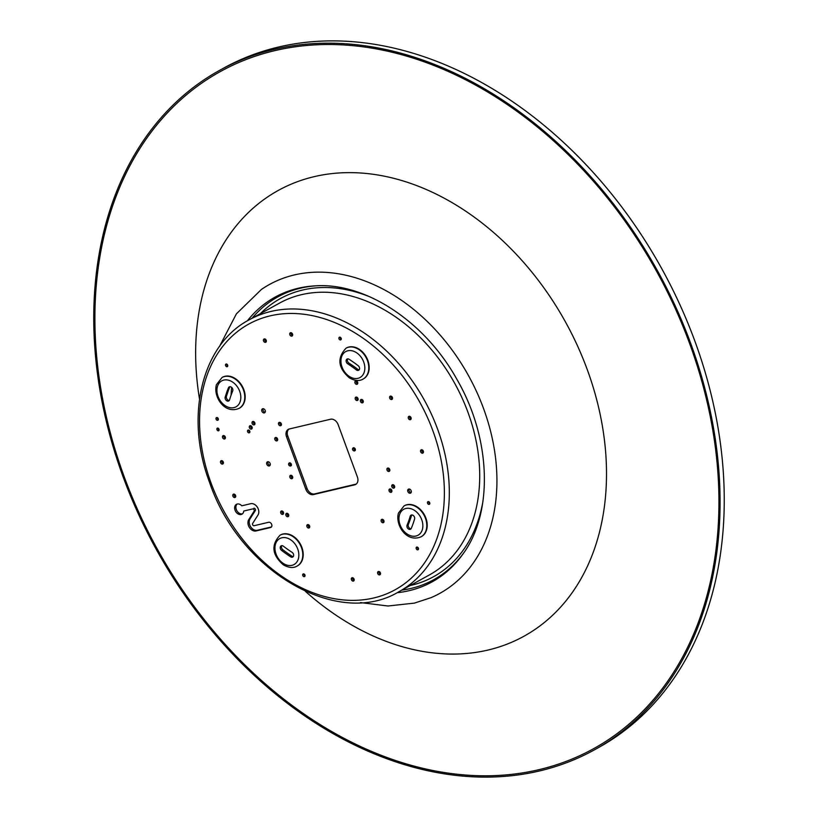 <?xml version="1.0" encoding="UTF-8"?>
<svg xmlns="http://www.w3.org/2000/svg" width="818" height="818" viewBox="0 0 818 818"><rect width="100%" height="100%" fill="white"/><g stroke="black" fill="none" stroke-linecap="round" stroke-linejoin="round"><path stroke-width="1.23" d="M594.042 750.055L598.203 747.764A388.008 286.709 -118.8 0 0 679.891 304.674A388.008 286.709 -118.8 0 0 278.345 47.076A388.008 286.709 -118.8 0 0 223.958 67.945L219.797 70.236A388.008 286.709 -118.8 0 0 138.109 513.326A388.008 286.709 -118.8 0 0 539.655 770.924A388.008 286.709 -118.8 0 0 594.042 750.055A388.008 286.709 -118.8 0 0 675.719 306.965A388.008 286.709 -118.8 0 0 274.173 49.366A388.008 286.709 -118.8 0 0 219.797 70.236M539.174 769.615A386.597 285.666 61.2 0 1 132.741 498.459A386.597 285.666 61.2 0 1 241.627 61.319A386.597 285.666 61.2 0 1 274.664 50.675A386.597 285.666 61.2 0 1 667.948 293.028A386.597 285.666 61.2 0 1 613.255 736.374A386.597 285.666 61.2 0 1 539.174 769.615M281.965 511.005A142.874 105.573 -118.8 0 0 283.59 513.101M408.744 489.031A2.26 1.667 61.2 0 1 411.076 490.524A2.26 1.667 61.2 0 1 410.605 493.101A2.26 1.667 61.2 0 1 410.288 493.223A2.26 1.667 61.2 0 1 407.947 491.73A2.26 1.667 61.2 0 1 408.427 489.154A2.26 1.667 61.2 0 1 408.744 489.031M217.476 428.08A1.483 1.094 61.2 0 1 218.488 430.83A1.483 1.094 61.2 0 1 217.476 428.08M216.668 417.548A1.483 1.094 61.2 0 1 217.68 420.309A1.483 1.094 61.2 0 1 216.668 417.548M355.687 380.922A1.83 1.36 61.2 0 1 356.934 384.337A1.83 1.36 61.2 0 1 355.687 380.922M387.732 468.039A1.83 1.36 61.2 0 1 388.99 471.454A1.83 1.36 61.2 0 1 387.732 468.039M307.629 524.614A1.83 1.36 61.2 0 1 308.887 528.019A1.83 1.36 61.2 0 1 307.629 524.614M275.584 437.497A1.83 1.36 61.2 0 1 276.842 440.912A1.83 1.36 61.2 0 1 275.584 437.497M262.752 408.734A2.26 1.667 61.2 0 1 265.093 410.227A2.26 1.667 61.2 0 1 264.613 412.804A2.26 1.667 61.2 0 1 264.296 412.926A2.26 1.667 61.2 0 1 261.964 411.434A2.26 1.667 61.2 0 1 262.435 408.847A2.26 1.667 61.2 0 1 262.752 408.734M267.69 461.751A2.26 1.667 61.2 0 1 270.022 463.254A2.26 1.667 61.2 0 1 269.551 465.831A2.26 1.667 61.2 0 1 269.234 465.953A2.26 1.667 61.2 0 1 266.893 464.45A2.26 1.667 61.2 0 1 267.374 461.873A2.26 1.667 61.2 0 1 267.69 461.751M303.345 573.888A1.483 1.094 61.2 0 1 304.357 576.649A1.483 1.094 61.2 0 1 303.345 573.888M416.812 547.078A1.483 1.094 61.2 0 1 417.834 549.839A1.483 1.094 61.2 0 1 416.812 547.078M226.105 363.99A1.483 1.094 61.2 0 1 227.128 366.74A1.483 1.094 61.2 0 1 226.105 363.99M339.582 337.169A1.483 1.094 61.2 0 1 340.595 339.93A1.483 1.094 61.2 0 1 339.582 337.169M428.121 501.628A1.483 1.094 61.2 0 1 429.143 504.389A1.483 1.094 61.2 0 1 428.121 501.628M248.181 430.064A1.483 1.094 61.2 0 1 249.193 432.824A1.483 1.094 61.2 0 1 248.181 430.064M279.316 422.354A1.83 1.36 61.2 0 1 280.574 425.769A1.83 1.36 61.2 0 1 279.316 422.354M381.934 519.318A1.83 1.36 61.2 0 1 383.192 522.733A1.83 1.36 61.2 0 1 381.934 519.318M290.615 475.299A1.83 1.36 61.2 0 1 291.873 478.714A1.83 1.36 61.2 0 1 290.615 475.299M223.304 435.585A1.83 1.36 61.2 0 1 224.561 439A1.83 1.36 61.2 0 1 223.304 435.585M390.421 396.106A1.83 1.36 61.2 0 1 391.679 399.521A1.83 1.36 61.2 0 1 390.421 396.106M389.818 488.939A1.83 1.36 61.2 0 1 391.076 492.344A1.83 1.36 61.2 0 1 389.818 488.939M356.024 397.098A1.83 1.36 61.2 0 1 357.282 400.513A1.83 1.36 61.2 0 1 356.024 397.098M286.658 513.305A1.83 1.36 61.2 0 1 287.916 516.72A1.83 1.36 61.2 0 1 286.658 513.305M252.864 421.474A1.83 1.36 61.2 0 1 254.122 424.89A1.83 1.36 61.2 0 1 252.864 421.474M392.579 484.716A1.83 1.36 61.2 0 1 393.836 488.131A1.83 1.36 61.2 0 1 392.579 484.716M361.208 399.44A1.83 1.36 61.2 0 1 362.466 402.855A1.83 1.36 61.2 0 1 361.208 399.44M281.484 510.964A1.83 1.36 61.2 0 1 282.731 514.379A1.83 1.36 61.2 0 1 281.484 510.964M250.103 425.697A1.83 1.36 61.2 0 1 251.361 429.102A1.83 1.36 61.2 0 1 250.103 425.697M237.271 504.021A5.644 4.172 61.2 0 1 241.801 505.8L250.707 503.694A7.055 5.215 61.2 0 1 257.353 507.191A7.055 5.215 61.2 0 1 257.987 515.033L252.66 523.438A1.411 1.043 -118.8 0 0 254.112 525.708L268.652 522.273A2.822 2.086 61.2 0 1 271.566 524.144A2.822 2.086 61.2 0 1 270.973 527.365A2.822 2.086 61.2 0 1 270.584 527.518L256.044 530.954A7.055 5.215 61.2 0 1 249.398 527.457A7.055 5.215 61.2 0 1 248.764 519.614L254.091 511.209A1.411 1.043 -118.8 0 0 252.639 508.939L243.733 511.046A5.644 4.172 61.2 0 1 241.923 514.205A5.644 4.172 61.2 0 1 241.126 514.512A5.644 4.172 61.2 0 1 235.287 510.769A5.644 4.172 61.2 0 1 236.474 504.317A5.644 4.172 61.2 0 1 237.271 504.021M237.138 504.052A5.644 4.172 -118.8 0 0 236.75 510.514A5.644 4.172 -118.8 0 0 242.373 513.827A5.644 4.172 -118.8 0 0 242.506 513.796M352.538 578.582A153.089 113.119 -118.8 0 0 354.071 579.052M355.329 450.381A1.83 1.36 61.2 0 1 353.826 447.651M352.609 449.675A1.83 1.36 61.2 0 1 355.288 449.041A1.83 1.36 61.2 0 1 352.609 449.675M291.372 465.493A1.83 1.36 61.2 0 1 289.858 462.753M288.652 464.788A1.83 1.36 61.2 0 1 291.331 464.154A1.83 1.36 61.2 0 1 288.652 464.788M421.372 449.757A1.83 1.36 61.2 0 1 422.63 453.162A1.83 1.36 61.2 0 1 421.372 449.757M409.061 416.301A1.83 1.36 61.2 0 1 410.319 419.706A1.83 1.36 61.2 0 1 409.061 416.301M233.621 494.113A1.83 1.36 61.2 0 1 234.878 497.528A1.83 1.36 61.2 0 1 233.621 494.113M221.31 460.657A1.83 1.36 61.2 0 1 222.568 464.072A1.83 1.36 61.2 0 1 221.31 460.657M352.118 577.702A1.83 1.36 61.2 0 1 353.366 581.107A1.83 1.36 61.2 0 1 352.118 577.702M378.417 571.485A1.83 1.36 61.2 0 1 379.675 574.89A1.83 1.36 61.2 0 1 378.417 571.485M264.265 338.928A1.83 1.36 61.2 0 1 265.523 342.343A1.83 1.36 61.2 0 1 264.265 338.928M290.574 332.711A1.83 1.36 61.2 0 1 291.821 336.126A1.83 1.36 61.2 0 1 290.574 332.711M404.276 505.78A17.638 13.037 61.2 0 1 404.481 505.667A17.638 13.037 61.2 0 1 421.474 510.657A17.638 13.037 61.2 0 1 426.372 530.555A17.638 13.037 61.2 0 1 421.495 536.567A17.638 13.037 61.2 0 1 421.28 536.68M410.227 516.219A117.107 86.534 -118.8 0 1 407.078 525.136A2.822 2.086 -118.8 0 0 408.407 528.949A2.822 2.086 -118.8 0 0 410.544 529.226A2.822 2.086 -118.8 0 0 411.28 528.367A122.751 90.706 -118.8 0 0 414.583 519.021A2.822 2.086 -118.8 0 0 413.714 515.892A2.822 2.086 -118.8 0 0 411.045 515.146A2.822 2.086 -118.8 0 0 410.227 516.219L411.474 515.534A2.822 2.086 -118.8 0 1 411.751 514.951M407.078 525.136L408.335 524.44A2.822 2.086 -118.8 0 0 409.654 528.264A2.822 2.086 -118.8 0 0 411.086 528.725M280.267 535.084A17.638 13.037 61.2 0 1 280.472 534.962A17.638 13.037 61.2 0 1 293.836 536.659A17.638 13.037 61.2 0 1 303.069 552.201A17.638 13.037 61.2 0 1 297.486 565.862A17.638 13.037 61.2 0 1 297.271 565.974M280.349 546.802A2.822 2.086 -118.8 0 0 281.617 550.432A122.751 90.706 -118.8 0 0 290.707 556.854A2.822 2.086 -118.8 0 0 292.742 557.058A2.822 2.086 -118.8 0 0 293.621 554.808A2.822 2.086 -118.8 0 0 292.046 552.314A117.107 86.534 -118.8 0 1 283.376 546.189A2.822 2.086 -118.8 0 0 281.136 545.841A2.822 2.086 -118.8 0 0 280.349 546.802M281.842 545.647A2.822 2.086 -118.8 0 0 281.596 546.117A2.822 2.086 -118.8 0 0 282.864 549.747A122.751 90.706 -118.8 0 0 291.954 556.168A2.822 2.086 -118.8 0 0 293.284 556.557M222.24 377.374A17.638 13.037 61.2 0 1 222.445 377.262A17.638 13.037 61.2 0 1 239.449 382.251A17.638 13.037 61.2 0 1 244.337 402.149A17.638 13.037 61.2 0 1 239.459 408.162A17.638 13.037 61.2 0 1 239.255 408.274M231.371 387.17A2.822 2.086 -118.8 0 0 229.234 386.894A2.822 2.086 -118.8 0 0 228.488 387.752A122.751 90.706 -118.8 0 0 225.195 397.098A2.822 2.086 -118.8 0 0 226.054 400.217A2.822 2.086 -118.8 0 0 228.733 400.963A2.822 2.086 -118.8 0 0 229.551 399.9A117.107 86.534 -118.8 0 1 232.69 390.984A2.822 2.086 -118.8 0 0 231.371 387.17M229.94 386.699A2.822 2.086 -118.8 0 0 229.746 387.057A122.751 90.706 -118.8 0 0 226.443 396.403A2.822 2.086 -118.8 0 0 227.005 399.153A2.822 2.086 -118.8 0 0 229.275 400.472M347.722 363.805A117.107 86.534 -118.8 0 1 356.403 369.93A2.822 2.086 -118.8 0 0 358.642 370.278A2.822 2.086 -118.8 0 0 359.429 369.317A2.822 2.086 -118.8 0 0 358.161 365.677A122.751 90.706 -118.8 0 0 349.071 359.266A2.822 2.086 -118.8 0 0 347.036 359.061A2.822 2.086 -118.8 0 0 346.147 361.311A2.822 2.086 -118.8 0 0 347.722 363.805L348.979 363.12A117.107 86.534 -118.8 0 1 357.65 369.235A2.822 2.086 -118.8 0 0 359.184 369.777M346.249 348.079A17.638 13.037 61.2 0 1 346.454 347.957A17.638 13.037 61.2 0 1 359.808 349.664A17.638 13.037 61.2 0 1 369.041 365.206A17.638 13.037 61.2 0 1 363.468 378.857A17.638 13.037 61.2 0 1 363.253 378.969M398.898 591.731L429.297 574.993A155.205 114.684 -118.8 0 0 467.927 412.221A155.205 114.684 -118.8 0 0 279.603 303.069L249.204 319.807C201.565 344.644 184.551 416.597 209.612 482.559C239.316 571.036 337.814 628.756 398.898 591.731A155.205 114.684 -118.8 0 0 437.763 429.583A155.205 114.684 -118.8 0 0 437.528 428.959A155.205 114.684 -118.8 0 0 249.204 319.807M231.637 387.374A153.089 113.119 -118.8 0 0 231.054 395.268M330.533 419.235A7.055 5.215 61.2 0 1 338.11 424.583L357.415 477.058A7.055 5.215 61.2 0 1 355.656 484.46A7.055 5.215 61.2 0 1 354.664 484.839L313.406 494.583A7.055 5.215 61.2 0 1 305.83 489.246L286.525 436.771A7.055 5.215 61.2 0 1 288.284 429.368A7.055 5.215 61.2 0 1 289.275 428.99L330.533 419.235M347.742 358.867A2.822 2.086 -118.8 0 0 348.979 363.12M292.578 335.441A1.83 1.36 61.2 0 1 291.065 332.711M266.269 341.658A1.83 1.36 61.2 0 1 264.766 338.928M380.421 574.216A1.83 1.36 61.2 0 1 378.918 571.475M354.122 580.422A1.83 1.36 61.2 0 1 352.619 577.692M223.314 463.387A1.83 1.36 61.2 0 1 221.811 460.657M235.625 496.843A1.83 1.36 61.2 0 1 234.122 494.103M411.065 419.031A1.83 1.36 61.2 0 1 409.562 416.29M423.376 452.477A1.83 1.36 61.2 0 1 421.873 449.747M252.639 508.939L243.733 511.046M253.887 508.254A1.411 1.043 61.2 0 1 255.339 510.524L250.011 518.919A7.055 5.215 -118.8 0 0 250.645 526.772A7.055 5.215 -118.8 0 0 257.292 530.269L256.044 530.954M271.494 526.915L257.292 530.269M288.938 429.082A7.055 5.215 -118.8 0 0 287.772 436.076L307.087 488.55A7.055 5.215 -118.8 0 0 314.654 493.898L313.406 494.583M356.249 484.051A7.055 5.215 -118.8 0 1 355.922 484.144L314.654 493.898M252.108 428.417A1.83 1.36 61.2 0 1 250.605 425.687M283.488 513.694A1.83 1.36 61.2 0 1 281.975 510.964M363.212 402.17A1.83 1.36 61.2 0 1 361.709 399.44M394.583 487.446A1.83 1.36 61.2 0 1 393.08 484.716M254.868 424.205A1.83 1.36 61.2 0 1 253.365 421.474M288.662 516.035A1.83 1.36 61.2 0 1 287.159 513.305M358.028 399.828A1.83 1.36 61.2 0 1 356.525 397.098M391.822 491.669A1.83 1.36 61.2 0 1 390.319 488.929M392.425 398.836A1.83 1.36 61.2 0 1 390.922 396.096M225.308 438.315A1.83 1.36 61.2 0 1 223.805 435.585M292.619 478.029A1.83 1.36 61.2 0 1 291.116 475.299M383.939 522.048A1.83 1.36 61.2 0 1 382.435 519.318M281.32 425.084A1.83 1.36 61.2 0 1 279.817 422.354M249.858 432.088A1.483 1.094 61.2 0 1 248.774 430.115M429.798 503.653A1.483 1.094 61.2 0 1 428.714 501.679M341.259 339.194A1.483 1.094 61.2 0 1 340.176 337.221M227.782 366.004A1.483 1.094 61.2 0 1 226.698 364.03M418.489 549.103A1.483 1.094 61.2 0 1 417.405 547.13M305.012 575.913A1.483 1.094 61.2 0 1 303.928 573.939M270.073 465.299A2.26 1.667 61.2 0 1 268.243 463.97A2.26 1.667 61.2 0 1 268.099 461.72M265.134 412.272A2.26 1.667 61.2 0 1 263.314 410.943A2.26 1.667 61.2 0 1 263.171 408.693M277.588 440.227A1.83 1.36 61.2 0 1 276.085 437.497M309.633 527.334A1.83 1.36 61.2 0 1 308.13 524.604M389.736 470.769A1.83 1.36 61.2 0 1 388.233 468.039M357.691 383.652A1.83 1.36 61.2 0 1 356.188 380.922M218.334 419.573A1.483 1.094 61.2 0 1 217.251 417.599M219.142 430.094A1.483 1.094 61.2 0 1 218.058 428.131M411.127 492.569A2.26 1.667 61.2 0 1 409.307 491.24A2.26 1.667 61.2 0 1 409.153 489M408.335 524.44A117.107 86.534 -118.8 0 0 411.474 515.534M305.441 591.404A254.521 188.068 -118.8 0 0 488.162 650.013A254.521 188.068 -118.8 0 0 587.181 369.388A254.521 188.068 -118.8 0 0 314.01 176.698A254.521 188.068 -118.8 0 0 199.49 398.949M219.48 346.474L236.392 313.856L261.392 289.47A176.371 130.318 61.2 0 1 294.255 274.96A176.371 130.318 61.2 0 1 479.368 397.957A176.371 130.318 61.2 0 1 431.055 597.651L414.419 603.111L387.998 605.995L360.462 602.58M397.057 592.713A162.588 120.144 -118.8 0 0 409.256 590.657A162.588 120.144 -118.8 0 0 463.182 553.694C493.459 512.436 491.27 438.141 456.751 379.102C424.614 321.208 365.155 282.507 315.717 285.83A162.588 120.144 -118.8 0 0 298.008 288.304A162.588 120.144 -118.8 0 0 247.373 320.84M252.108 318.202A161.463 119.305 61.2 0 1 298.795 288.601A161.463 119.305 61.2 0 1 300.543 288.171A161.463 119.305 61.2 0 1 316.924 285.779M463.867 552.702A161.463 119.305 61.2 0 1 412.763 587.999A161.463 119.305 61.2 0 1 411.014 588.428A161.463 119.305 61.2 0 1 401.802 590.126M260.441 313.611A158.774 117.322 61.2 0 1 300.922 290.451A158.774 117.322 61.2 0 1 370.677 297.2M482.978 501.158A158.774 117.322 61.2 0 1 412.978 584.86A158.774 117.322 61.2 0 1 410.145 585.545M421.076 536.792C406.434 543.06 394.951 524.767 398.468 513.06L404.061 505.892A17.638 13.037 61.2 0 1 420.83 510.626A17.638 13.037 61.2 0 1 426.137 530.217A17.638 13.037 61.2 0 1 425.953 530.79A17.638 13.037 61.2 0 1 421.076 536.792L421.495 536.567M422.303 529.716A14.816 10.951 61.2 0 1 407.282 534.123A14.816 10.951 61.2 0 1 399.501 514.808A14.816 10.951 61.2 0 1 414.521 510.401A14.816 10.951 61.2 0 1 422.303 529.716M297.067 566.097C293.406 568.316 288.846 567.907 283.396 564.87C272.005 554.911 270.891 545.023 280.053 535.187A17.638 13.037 61.2 0 1 292.864 536.526A17.638 13.037 61.2 0 1 293.417 536.894A17.638 13.037 61.2 0 1 302.65 552.436A17.638 13.037 61.2 0 1 297.067 566.097L297.486 565.862M283.284 563.418A14.816 10.951 61.2 0 1 275.502 544.103A14.816 10.951 61.2 0 1 290.513 539.696A14.816 10.951 61.2 0 1 298.294 559.021A14.816 10.951 61.2 0 1 283.284 563.418M281.617 550.432L282.864 549.747M239.04 408.386C224.398 414.644 212.925 396.362 216.443 384.654L222.036 377.487A17.638 13.037 61.2 0 1 238.795 382.221A17.638 13.037 61.2 0 1 244.112 401.812A17.638 13.037 61.2 0 1 243.928 402.374A17.638 13.037 61.2 0 1 239.04 408.386L239.459 408.162M217.476 386.393A14.816 10.951 61.2 0 1 232.486 381.996A14.816 10.951 61.2 0 1 240.267 401.311A14.816 10.951 61.2 0 1 225.257 405.718A14.816 10.951 61.2 0 1 217.476 386.393M228.488 387.752L229.746 387.057M349.266 376.413A14.816 10.951 61.2 0 1 341.484 357.098A14.816 10.951 61.2 0 1 356.495 352.691A14.816 10.951 61.2 0 1 364.276 372.016A14.816 10.951 61.2 0 1 349.266 376.413M363.049 379.092C359.388 381.311 354.828 380.902 349.378 377.865C337.987 367.906 336.873 358.018 346.034 348.192A17.638 13.037 61.2 0 1 358.846 349.521A17.638 13.037 61.2 0 1 359.399 349.889A17.638 13.037 61.2 0 1 368.632 365.431A17.638 13.037 61.2 0 1 363.049 379.092L363.468 378.857M433.09 431.331A151.678 112.076 -118.8 0 0 270.564 315.768A151.678 112.076 -118.8 0 0 210.85 482.497A151.678 112.076 -118.8 0 0 373.376 598.06A151.678 112.076 -118.8 0 0 433.09 431.331M356.403 369.93L357.65 369.235M225.195 397.098L226.443 396.403M290.707 556.854L291.954 556.168M270.584 527.518L271.32 527.109M250.011 518.919L248.764 519.614M254.091 511.209L255.339 510.524M287.772 436.076L286.525 436.771M307.087 488.55L305.83 489.246M355.922 484.144L354.664 484.839"/></g></svg>
